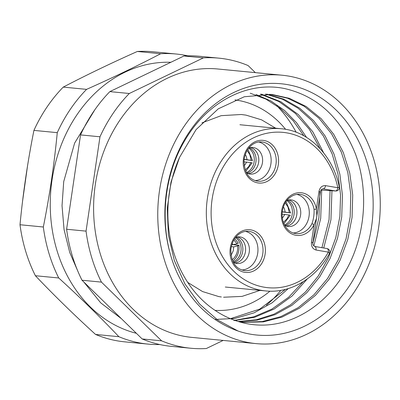 <?xml version="1.0" encoding="UTF-8"?>
<svg xmlns="http://www.w3.org/2000/svg" width="400" height="400" viewBox="0 0 400 400"><rect width="100%" height="100%" fill="white"/><g stroke="black" fill="none" stroke-linecap="round" stroke-linejoin="round"><path stroke-width="0.6" d="M283.87 223.75L290.3 215.205L288.955 214.975L286.785 219.065L283.32 222.33M282.08 214.26L284.845 214.44L282.325 218.24M284.845 214.44L288.955 214.975M285.23 202.91L287.95 206.935L289.29 212.705L282.27 211.725M289.29 212.705L290.635 212.935L286.045 201.625M282.245 211.92L290.635 212.935M283.43 206.805L284.445 208.88L285.19 212.08M170.85 62.285A137.16 112.94 95.5 0 0 51.57 183.34A137.16 112.94 95.5 0 0 136.38 333.305M187.74 55.83A145.725 119.99 95.5 0 0 183.405 54.985A145.725 119.99 95.5 0 0 176.17 54.015A145.725 119.99 95.5 0 0 160.665 53.735C137.585 65.765 112.89 77.64 86.58 89.36A145.725 119.99 95.5 0 0 57.265 132.655C54.23 164.26 49.59 195.705 43.33 226.995A145.725 119.99 95.5 0 0 58.73 277.98C80.39 297.71 100.445 317.28 118.88 336.7A145.725 119.99 95.5 0 0 140.855 343.135A145.725 119.99 95.5 0 0 148.095 344.11A145.725 119.99 95.5 0 0 159.8 344.545M176.17 54.015L152.835 51.755A145.725 119.99 95.5 0 0 137.335 51.475C111.025 63.195 86.33 75.07 63.25 87.105A145.725 119.99 95.5 0 0 33.93 130.395C27.675 161.69 23.03 193.135 20 224.74A145.725 119.99 95.5 0 0 35.395 275.725C53.835 295.14 73.885 314.71 95.55 334.44L118.88 336.7M95.55 334.44A145.725 119.99 95.5 0 0 117.525 340.88A145.725 119.99 95.5 0 0 124.76 341.85L148.095 344.11M137.335 51.475L160.665 53.735M63.25 87.105L86.58 89.36M33.93 130.395L57.265 132.655M20 224.74L43.33 226.995M35.395 275.725L58.73 277.98M286.785 200.615A13.195 10.865 -84.5 0 1 292.345 213.435A13.195 10.865 -84.5 0 1 284.43 224.95M245.59 231.415A19.505 16.06 -84.5 0 1 257.85 252.065A19.505 16.06 -84.5 0 1 241.855 269.985M235.625 237.4A13.365 11.005 -84.5 0 1 239.265 236.85A13.365 11.005 -84.5 0 1 240.345 236.97A13.365 11.005 -84.5 0 1 249.27 251.9A13.365 11.005 -84.5 0 1 236.69 263.435A13.365 11.005 -84.5 0 1 236.445 263.4A13.365 11.005 -84.5 0 1 233.225 262.2M234.89 262.99A13.195 10.865 95.5 0 0 245.55 250.875A13.195 10.865 95.5 0 0 237.41 236.945M248.09 173.595A13.195 10.865 95.5 0 0 258.75 161.48A13.195 10.865 95.5 0 0 250.61 147.55M286.225 225.985A13.195 10.865 95.5 0 0 296.885 213.875A13.195 10.865 95.5 0 0 288.745 199.945M269.94 291.185A105.75 87.075 -84.5 0 1 215.465 310.395A105.75 87.075 -84.5 0 1 215.055 310.37L215.465 310.395M235.825 100.025L234.95 99.9A105.75 87.075 -84.5 0 1 235.825 100.025A105.75 87.075 -84.5 0 1 285.605 129.325M321.065 190.035L335.425 190.96A3.44 1.95 -80.2 0 0 337.84 187.745L325.56 185.63C322.105 185.455 319.905 187.4 318.965 191.475L316.375 209.01L316.865 215.585L316.435 218.565L314.055 224.72A21.455 17.665 -84.5 0 1 285.99 229.155A21.455 17.665 -84.5 0 1 290.98 195.38A21.455 17.665 -84.5 0 1 316.375 209.01A1.72 0.305 170.3 0 1 314.04 209.325C314.295 214.385 313.585 219.2 311.905 223.775A19.735 16.25 -84.5 0 1 295.57 233.555C290.055 232.68 285.985 228.985 283.37 222.47C279.86 212.025 284.4 201.575 289.26 198.01C292.435 195.365 295.805 194.125 299.37 194.305A19.735 16.25 -84.5 0 1 300.965 194.48A19.735 16.25 -84.5 0 1 314.04 209.325M322.72 188.825L323.15 188.85A3.44 1.95 -80.2 0 0 325.56 185.63M319.85 191.77L318.965 191.475M335.425 190.96L322.905 188.82C321.425 189.29 320.6 190.28 320.425 191.79L316.91 215.59M316.44 218.795L312.93 242.57L311.465 242.255C311.19 246.445 312.72 249.035 316.055 250.02L328.33 252.135A78.025 64.245 -84.5 0 1 227.34 263.895A78.025 64.245 -84.5 0 1 245.235 142.685A78.025 64.245 -84.5 0 1 337.84 187.745A3.44 0.705 167.8 0 0 339.245 186.94M296.92 194.41A19.505 16.06 -84.5 0 1 309.185 215.065A19.505 16.06 -84.5 0 1 293.19 232.98M286.96 200.4A13.365 11.005 -84.5 0 1 290.6 199.845A13.365 11.005 -84.5 0 1 300.685 214.24A13.365 11.005 -84.5 0 1 288.025 226.435A13.365 11.005 -84.5 0 1 287.78 226.395A13.365 11.005 -84.5 0 1 284.56 225.195M314.645 246.435C315.745 246.815 316.215 248.01 316.055 250.02M314.725 246.45L326.925 248.545A3.44 1.95 99.8 0 1 328.33 252.135A3.44 0.92 -150.7 0 1 329.42 253.475M248.825 148.005A13.365 11.005 -84.5 0 1 252.465 147.455A13.365 11.005 -84.5 0 1 253.545 147.575A13.365 11.005 -84.5 0 1 262.475 162.505A13.365 11.005 -84.5 0 1 249.895 174.04A13.365 11.005 -84.5 0 1 246.425 172.805M258.79 142.02A19.505 16.06 -84.5 0 1 271.05 162.67A19.505 16.06 -84.5 0 1 255.055 180.59M27.54 165.845L22.545 201.34M296.13 132.21A126.22 103.93 95.5 0 0 276.78 105.72M280.825 290.37A126.22 103.93 -84.5 0 1 266.425 305.205M214.93 319.43L234.75 318.49L254.085 312.84L272.18 302.77L288.27 288.585M313.835 245.96L320.7 218.425L321.69 190.085M306.54 137.385L296.535 122.695L284.545 110.46L270.925 100.97L256.045 94.505M234.025 320.605L254.56 317.305L274.165 309.03L291.98 296.115L307.21 279.005M323.745 248L330.93 219.81L331.95 190.75M323.62 152.83L312.82 131.815L298.315 114.57L280.91 101.795L261.405 94.125M265.55 94.04L282.45 99.215L298.055 108.21L311.865 120.615L323.395 136.02L332.17 153.985L337.94 173.87L340.56 194.94L339.875 216.465L335.775 237.665L328.455 257.745L318.25 276.055L305.495 291.96L290.55 304.825L273.975 314.17L256.345 319.785L238.215 321.46M260.33 94.145L278.815 101.505L295.405 113.445L309.415 129.39L320.15 148.75M330.065 190.63L329.065 219.595L321.93 247.685M303.18 281.725L288.635 297.255L271.895 309.09L253.68 316.855L234.64 320.315M250.195 93.185L265.965 99.155L280.455 108.485L293.23 120.825L303.87 135.815M319.915 191.78L318.885 217.84L312.875 243.24M285.505 289.365L259.74 309.105L230.47 318.695M238.965 331.355A126.22 103.93 -84.5 0 0 370.305 234.17A126.22 103.93 -84.5 0 0 287.445 84.615A126.22 103.93 -84.5 0 0 184.92 138.915A126.22 103.93 -84.5 0 0 176.945 272.465C158.675 232.1 161.95 178.875 184.57 140.92C206.715 102.365 247.125 80.83 284.465 88.525C317.245 95.985 340.9 117.78 355.425 153.905C368.27 188.55 365.915 230.805 349.135 264.515C332.36 298.23 301.715 321.515 269.635 324.73C237.555 327.945 205.245 310.895 186.3 280.145A114.745 94.48 -84.5 0 1 179.57 157.355L196.08 129.605L218.275 108.83L244.305 96.75L271.675 94.39L289.455 98.345L306.18 106.515L321.125 118.66L333.65 134.205L343.32 152.545L349.75 173.1L352.71 195.06L352.06 217.46L347.785 239.45L340.07 260.3L329.11 279.26L315.38 295.42L299.48 308.19L281.96 317.115L263.39 321.88L244.445 322.305L238.6 321.53M243.285 322.185L262.19 321.575L280.715 316.655L298.21 307.63L314.015 294.73L327.575 278.5L338.41 259.63L346.05 238.82L350.185 216.785L350.78 194.395L347.825 172.57L341.33 152.16L331.58 133.84L319.055 118.315L304.22 106.28L287.56 98.21L269.765 94.28M238.97 331.335C211.51 321.99 190.84 302.365 176.95 272.46M239.095 321.61L257.345 320.11L275.125 314.635L291.83 305.41L306.865 292.665L319.73 276.81L330.065 258.48L337.51 238.335L341.705 217.035L342.455 195.405L339.86 174.22L334.06 154.2L325.185 136.08L313.555 120.58L299.65 108.17L283.96 99.23L266.965 94.14M179.57 157.35L171.02 181.975L167.27 208.19L168.355 234.78L174.32 260.52L184.96 283.975L199.58 304.01L217.495 319.925L238.03 331.015M184.025 126.445A134.825 111.015 95.5 0 0 165.535 263.52A134.825 111.015 95.5 0 0 256.03 343.605A134.825 111.015 95.5 0 0 371.09 258.305A134.825 111.015 95.5 0 0 340.815 103.385A134.825 111.015 95.5 0 0 282.005 75.21A134.825 111.015 95.5 0 0 184.025 126.445M256.03 343.605L191.865 337.395A134.825 111.015 -84.5 0 1 94.355 192.5A134.825 111.015 -84.5 0 1 217.84 69L282.005 75.21M223.165 340.42L206.32 348.525A145.725 119.99 -84.5 0 1 190.815 348.245A145.725 119.99 -84.5 0 1 161.605 340.83L101.45 282.115A145.725 119.99 -84.5 0 1 86.055 231.13L99.985 136.79A145.725 119.99 -84.5 0 1 129.305 93.495L203.39 57.87A145.725 119.99 -84.5 0 1 218.89 58.15A145.725 119.99 -84.5 0 1 248.105 65.56L255.345 72.63M190.815 348.245L171.375 346.36A145.725 119.99 -84.5 0 1 142.165 338.95L82.01 280.235A145.725 119.99 -84.5 0 1 66.61 229.25L80.545 134.905L99.985 136.79M80.545 134.905A145.725 119.99 -84.5 0 1 109.86 91.615L129.305 93.495M109.86 91.615L183.945 55.99A145.725 119.99 -84.5 0 1 199.45 56.27L218.89 58.15M66.61 229.25L86.055 231.13M82.01 280.235L101.45 282.115M142.165 338.95L161.605 340.83M183.945 55.99L203.39 57.87M248.655 148.225A13.195 10.865 -84.5 0 1 254.215 161.04A13.195 10.865 -84.5 0 1 246.3 172.555M244.115 159.525L252.5 160.545L247.915 149.23M247.095 150.52L249.815 154.545L251.155 160.315L244.135 159.335M251.155 160.315L252.5 160.545M245.295 154.415L246.31 156.49L247.06 159.69M243.95 161.87L250.82 162.58L248.65 166.67L245.185 169.94M245.735 171.36L252.165 162.815L250.82 162.58M246.71 162.05L244.19 165.85M235.45 237.62A13.195 10.865 -84.5 0 1 241.015 250.435A13.195 10.865 -84.5 0 1 233.1 261.95M233.86 239.97L237.045 243.76L233.035 244.665L232.195 243.535M237.045 243.76L238.335 243.14L234.675 238.68M231.87 244.49L233.035 244.665M231.295 246.635L233.705 246.875L233.305 250.71L231.03 255.49M233.705 246.875L237.685 245.885C238.035 251.56 236.28 256.145 232.425 259.645L231.865 258.98M232.425 259.645L232.89 261.18C237.43 257.19 239.46 251.885 238.975 245.265L237.685 245.885M231.855 244.535L232.82 244.635M233.07 244.66L238.975 245.265M287.51 200.22A13.195 10.865 -84.5 0 1 294.03 214.405A13.195 10.865 -84.5 0 1 285.065 225.475M311.905 223.775A1.72 0.415 -153.3 0 1 314.055 224.72L311.465 242.255M250.83 229.875A21.455 17.665 -84.5 0 1 261.22 264.285A21.455 17.665 -84.5 0 1 231.04 259.095A21.455 17.665 -84.5 0 1 250.83 229.875M264.03 140.48A21.455 17.665 -84.5 0 1 274.42 174.89A21.455 17.665 -84.5 0 1 244.24 169.7A21.455 17.665 -84.5 0 1 264.03 140.48M249.63 231.485A19.735 16.25 -84.5 0 1 262.81 253.525A19.735 16.25 -84.5 0 1 244.235 270.56C235.53 268.8 231.06 261.845 230.835 249.69C232.425 236.67 241.235 230.73 248.035 231.305A19.735 16.25 -84.5 0 1 249.63 231.485M329.39 253.63C315.68 278.585 290.21 293.595 265.705 290.935A81.47 67.08 -84.5 0 1 206.785 203.385A81.47 67.08 -84.5 0 1 281.4 128.755L239.92 124.74M262.83 142.09A19.735 16.25 -84.5 0 1 276.01 164.13A19.735 16.25 -84.5 0 1 257.435 181.165C248.73 179.405 244.26 172.45 244.035 160.295C245.625 147.275 254.435 141.335 261.235 141.91A19.735 16.25 -84.5 0 1 262.83 142.09M249.375 147.825A13.195 10.865 -84.5 0 1 255.9 162.01A13.195 10.865 -84.5 0 1 246.93 173.085M236.175 237.22A13.195 10.865 -84.5 0 1 242.7 251.405A13.195 10.865 -84.5 0 1 233.73 262.48M121.395 318.68L100.72 302.855L83.805 281.985M78.92 273.685L69.74 252.48L64.055 229.56L62.03 205.685L63.71 181.63L74.615 143.125L94.77 109.87M150.165 72.235L119.33 87.06M316.875 215.845L316.47 218.57M312.93 242.57C312.42 243.93 313.005 245.22 314.69 246.44L326.97 248.555M329.735 252.76A3.44 3.44 0 0 0 327.275 248.62M321.055 190.045L335.675 190.99A3.44 3.44 0 0 0 339.335 187.75M339.26 186.83C332.845 155.27 308.8 130.98 281.4 128.755M265.705 290.935L225.29 287.025M275.69 128.205L261.52 119.82L246.035 115.135L241.27 114.495L221.165 115.665L201.9 122.89M223.585 297.235L242.1 296.385L259.995 290.38M221.345 296.975L218.825 296.595L202.535 291.55L187.74 282.415M242.53 322.125L244.4 322.305"/></g></svg>
